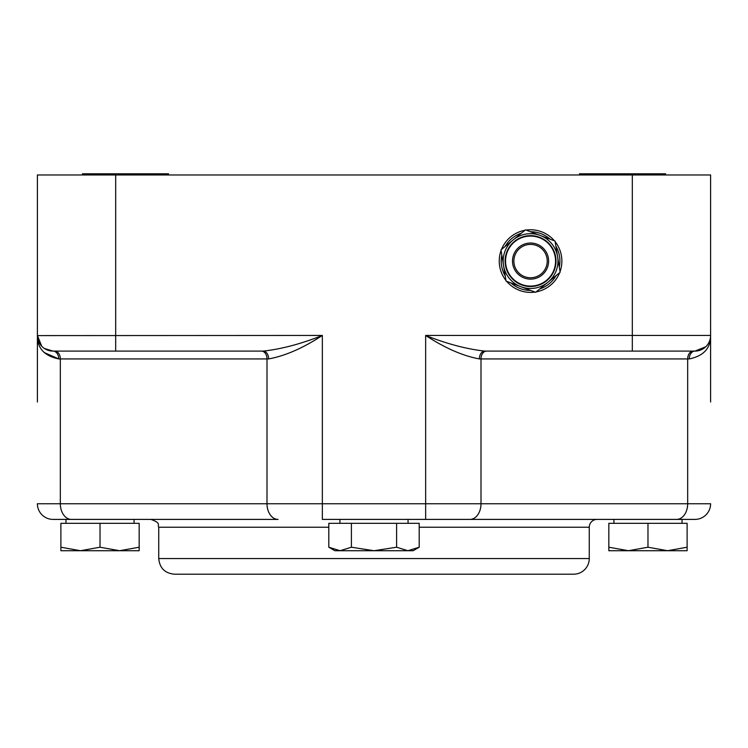 <?xml version="1.0" encoding="UTF-8"?>
<svg xmlns="http://www.w3.org/2000/svg" width="748" height="748" viewBox="0 0 748 748"><rect width="100%" height="100%" fill="white"/><g stroke="black" fill="none" stroke-linecap="round" stroke-linejoin="round"><path stroke-width="1.12" d="M579.485 174.976L579.485 173.798L665.589 173.798L665.589 174.976M642.336 351.102L657.763 351.102M82.411 174.976L82.411 173.798L168.515 173.798L168.515 174.976M90.237 351.102L263.249 351.102C281.36 349.11 301.061 343.893 322.351 335.45L322.351 503.75L60.326 503.75L60.326 358.928L266.999 358.928L266.999 503.75A15.652 11.07 -90 0 0 278.069 519.402L150.909 519.402C161.605 523.123 157.23 524.918 158.735 527.228L158.735 558.541C159.661 568.05 164.878 573.267 174.387 574.202L573.613 574.202A15.652 15.652 0 0 0 589.265 558.541L158.735 558.541M608.835 547.218L628.404 550.715L608.835 550.715L608.835 523.32L687.113 523.32L687.113 550.715L628.404 550.715L647.974 547.218L667.543 550.715L687.113 547.218M647.974 523.32L647.974 547.218M647.974 519.402L682.026 519.402L682.026 523.32M119.596 550.715L139.165 547.218L139.165 550.715L80.457 550.715L100.026 547.218L119.596 550.715M60.887 550.715L60.887 547.218L80.457 550.715L60.887 550.715M100.026 547.218L100.026 523.32L60.887 523.32L60.887 547.218M100.026 523.32L139.165 523.32L139.165 547.218M65.974 523.32L65.974 519.402L134.079 519.402L134.079 523.32M514.905 351.102L484.751 351.102C466.621 349.092 446.921 343.874 425.649 335.45C444.985 348.091 462.9 355.917 479.375 358.928A7.826 5.376 90 0 1 484.751 351.102L694.948 351.102A15.652 15.652 0 0 0 710.6 335.45L710.6 174.976L37.4 174.976L37.4 335.45L37.4 174.976M505.957 280.453A31.313 31.313 0 0 1 501.076 250.524M501.487 249.458A31.313 31.313 0 0 1 524.965 230.272M526.087 230.094A31.313 31.313 0 0 1 554.436 240.828M555.166 241.716A31.313 31.313 0 0 1 560.037 271.636M559.635 272.711A31.313 31.313 0 0 1 536.157 291.888M535.026 292.075A31.313 31.313 0 0 1 506.677 281.332M41.729 346.249L37.4 335.45C37.148 348.101 44.263 355.926 58.746 358.928A7.826 5.694 90 0 0 53.052 351.102A15.652 15.652 0 0 1 37.4 335.45L37.4 401.985M704.812 347.605L694.948 351.102L705.729 346.791M479.375 358.928L689.254 358.928C703.709 355.945 710.824 348.119 710.6 335.45L710.6 401.985M115.678 351.102L53.052 351.102L115.678 351.102L115.678 174.976M53.052 351.102L44.328 348.446M261.463 351.102A7.826 5.535 90 0 1 266.999 358.928L268.626 358.928C285.091 355.945 302.996 348.119 322.351 335.45L37.4 335.6M268.626 358.928A7.826 5.376 90 0 0 263.249 351.102L160.689 351.102M54.791 351.102A7.826 5.535 90 0 1 60.326 358.928L58.746 358.928L44.039 352.467M689.254 358.928A7.826 5.694 90 0 1 694.948 351.102A15.652 15.652 0 0 0 710.6 335.45L710.6 335.899M556.054 275.629A29.359 29.359 0 0 1 539.729 288.971M530.706 290.439A29.359 29.359 0 0 1 510.996 282.968M505.209 275.89A29.359 29.359 0 0 1 501.824 255.087M505.059 246.531A29.359 29.359 0 0 1 521.384 233.198M530.407 231.73A29.359 29.359 0 0 1 550.117 239.192M555.904 246.279A29.359 29.359 0 0 1 559.298 267.083M540.262 235.461L540.262 235.461A27.396 27.396 0 0 1 547.891 282.295A27.396 27.396 0 0 1 503.516 265.484A27.396 27.396 0 0 1 540.262 235.461L555.053 241.062L557.597 256.676A27.396 27.396 0 0 1 547.891 282.295L535.643 292.309L506.059 281.098L500.973 249.879L525.47 229.86L540.262 235.461M507.172 252.226A25.002 25.002 0 0 1 539.42 237.705A25.002 25.002 0 0 1 553.941 269.944A25.002 25.002 0 0 1 521.702 284.464A25.002 25.002 0 0 1 507.172 252.226M557.597 256.676L560.14 272.291L547.891 282.295M710.6 335.45L425.649 335.45L425.649 519.402L694.948 519.402A15.652 15.652 0 0 0 710.6 503.75L322.351 503.75L322.351 519.402L597.091 519.402A7.826 7.826 0 0 0 589.265 527.228L419.198 527.228M71.397 519.402A15.652 11.07 -90 0 1 60.326 503.75L37.4 503.75A15.652 15.652 0 0 0 53.052 519.402L278.069 519.402M339.947 519.402L339.947 523.32M419.198 547.218L413.139 550.715L334.861 550.715L328.802 547.218L340.106 550.715L351.401 547.218L374 550.715L396.599 547.218L407.894 550.715L419.198 547.218L419.198 523.32L396.599 523.32L396.599 547.218M328.802 547.218L328.802 523.32L351.401 523.32L351.401 547.218M351.401 523.32L396.599 523.32M546.218 351.102L587.311 351.102M632.322 174.976L632.322 351.102M469.931 519.402A15.652 11.07 -90 0 0 481.001 503.75L481.001 358.928A7.826 5.535 90 0 1 486.537 351.102M693.209 351.102A7.826 5.535 90 0 0 687.674 358.928L687.674 503.75A15.652 11.07 90 0 1 676.603 519.402M546.152 266.989A16.68 16.68 0 0 1 517.644 271.636A16.68 16.68 0 0 1 527.873 244.624A16.68 16.68 0 0 1 546.152 266.989M547.442 267.475A18.055 18.055 0 0 0 536.952 244.194A18.055 18.055 0 0 0 513.67 254.685A18.055 18.055 0 0 0 524.161 277.966A18.055 18.055 0 0 0 547.442 267.475M158.735 527.228L328.802 527.228M694.948 519.402A15.652 15.652 0 0 0 710.6 503.75M613.921 523.32L613.921 519.402M39.84 343.856L38.279 340.63M705.261 347.222L699.174 350.541M506.77 252.067A25.441 25.441 0 0 0 521.543 284.876A25.441 25.441 0 0 0 554.352 270.093A25.441 25.441 0 0 0 539.57 237.294A25.441 25.441 0 0 0 506.77 252.067M589.265 558.541L589.265 527.228M408.053 523.32L408.053 519.402"/></g></svg>
